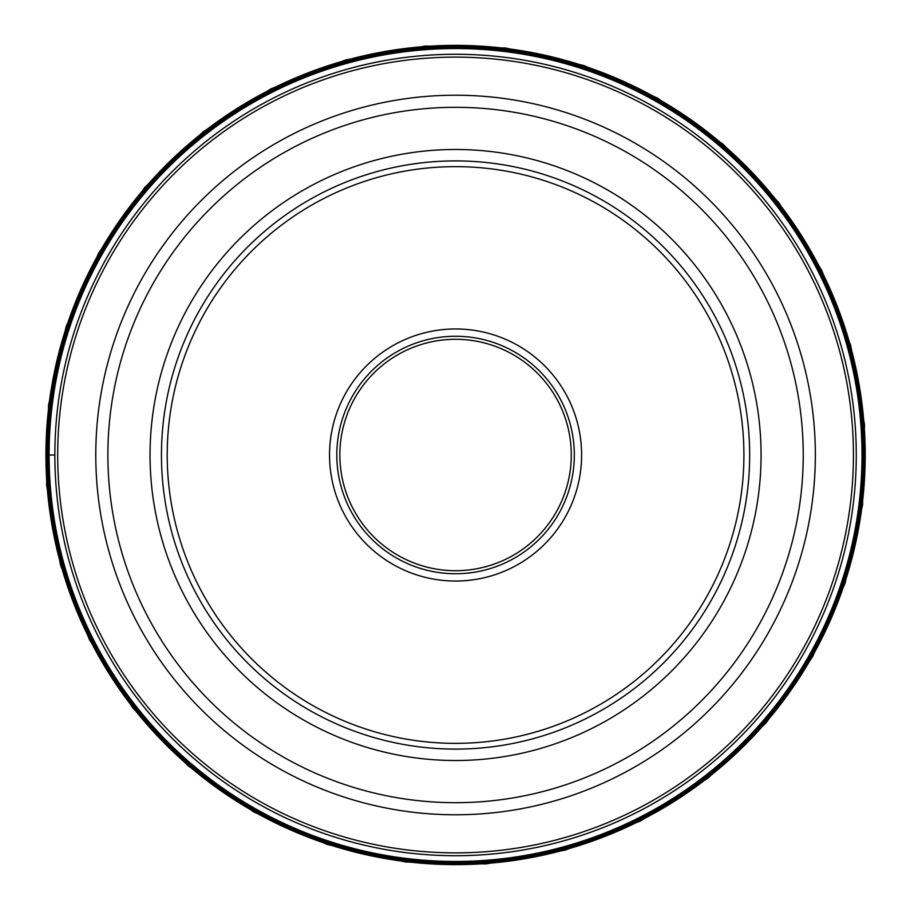 <?xml version="1.0" encoding="UTF-8"?>
<svg xmlns="http://www.w3.org/2000/svg" width="910" height="910" viewBox="0 0 910 910"><rect width="100%" height="100%" fill="white"/><g stroke="black" fill="none" stroke-linecap="round" stroke-linejoin="round"><path stroke-width="1.36" d="M455.569 570.707A115.706 115.706 0 0 0 571.275 455A115.706 115.706 0 0 0 455.569 339.293A115.706 115.706 0 0 0 339.851 455A115.706 115.706 0 0 0 455.569 570.707M455.569 573.744A118.744 118.744 0 0 0 574.312 455A118.744 118.744 0 0 0 455.569 336.256A118.744 118.744 0 0 0 336.814 455A118.744 118.744 0 0 0 455.569 573.744M455.569 328.965A126.035 126.035 0 0 0 329.534 455A126.035 126.035 0 0 0 455.569 581.035A126.035 126.035 0 0 0 581.604 455A126.035 126.035 0 0 0 455.569 328.965M455.614 743.356A288.356 288.356 0 0 1 167.213 455.046A288.356 288.356 0 0 1 455.512 166.644A288.356 288.356 0 0 1 743.914 454.954A288.356 288.356 0 0 1 455.614 743.356M455.569 160.899A294.101 294.101 0 0 1 749.669 455A294.101 294.101 0 0 1 455.569 749.101A294.101 294.101 0 0 1 161.457 455A294.101 294.101 0 0 1 455.569 160.899M455.569 855.718A400.718 400.718 0 0 1 54.85 455A400.718 400.718 0 0 1 455.569 54.281A400.718 400.718 0 0 1 856.276 455A400.718 400.718 0 0 1 455.569 855.718M46.228 455L54.85 455M858.983 504.538A406.451 406.451 0 0 1 406.031 858.426A406.451 406.451 0 0 1 52.143 405.462A406.451 406.451 0 0 1 505.096 51.574A406.451 406.451 0 0 1 858.983 504.538M52.041 405.462A406.554 406.554 73.5 0 0 406.019 858.517A406.554 406.554 73.5 0 0 859.086 504.549A406.554 406.554 127.4 0 0 505.107 51.483A406.554 406.554 127.4 0 0 52.041 405.462M859.222 504.572A406.69 406.69 -106.5 0 1 405.997 858.653A406.69 406.69 -106.5 0 1 51.904 405.439A406.69 406.69 -52.6 0 1 505.13 51.347A406.69 406.69 -52.6 0 1 859.222 504.572M51.597 405.394A407.009 407.009 0 0 0 405.962 858.972A407.009 407.009 0 0 0 859.529 504.606A407.009 407.009 0 0 0 505.164 51.028A407.009 407.009 0 0 0 51.597 405.394M50.585 405.28A408.021 408.021 0 0 0 405.837 859.984A408.021 408.021 0 0 0 860.541 504.732A408.021 408.021 0 0 0 505.289 50.016A408.021 408.021 0 0 0 50.585 405.28M861.85 504.891A409.329 409.329 0 0 1 405.678 861.281A409.329 409.329 0 0 1 49.276 405.121A409.329 409.329 0 0 1 505.448 48.719A409.329 409.329 0 0 1 861.85 504.891M48.981 405.075A409.637 409.637 0 0 0 405.644 861.577A409.637 409.637 0 0 0 862.145 504.925A409.637 409.637 0 0 0 505.482 48.423A409.637 409.637 0 0 0 48.981 405.075M455.569 760.51A305.51 305.51 0 0 1 150.048 455A305.51 305.51 0 0 1 455.569 149.49A305.51 305.51 0 0 1 761.078 455A305.51 305.51 0 0 1 455.569 760.51M455.569 802.688A347.688 347.688 0 0 0 803.246 455A347.688 347.688 0 0 0 455.569 107.312A347.688 347.688 0 0 0 107.88 455A347.688 347.688 0 0 0 455.569 802.688M455.569 814.78A359.78 359.78 0 0 1 95.778 455A359.78 359.78 0 0 1 455.569 95.22A359.78 359.78 0 0 1 815.349 455A359.78 359.78 0 0 1 455.569 814.78M455.569 852.875A397.875 397.875 0 0 0 853.432 455A397.875 397.875 0 0 0 455.569 57.125A397.875 397.875 0 0 0 57.694 455A397.875 397.875 0 0 0 455.569 852.875M862.566 504.97L845.003 583.412L812.471 656.929L766.22 722.677L708.026 778.13L640.139 821.173L565.155 850.145L485.963 863.931L405.598 862.009L327.156 844.446L253.651 811.902L187.892 765.651L132.439 707.468L89.396 639.582L60.413 564.598L46.626 485.394L48.56 405.03L66.134 326.576L98.667 253.071L144.929 187.312L203.112 131.859L271.009 88.816L345.993 59.844L425.186 46.069L505.55 47.991L583.992 65.566L657.498 98.098L723.245 144.36L778.698 202.543L821.741 270.429L850.713 345.413L864.5 424.617L862.566 504.97"/></g></svg>
